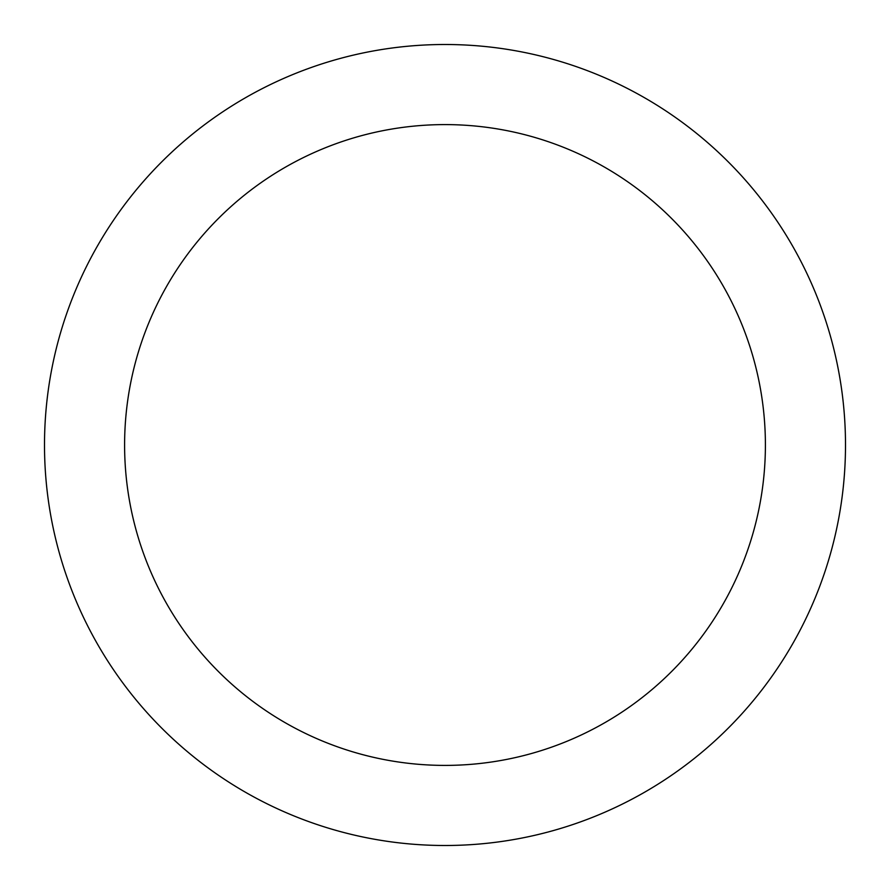 <?xml version="1.0" encoding="UTF-8"?>
<svg xmlns="http://www.w3.org/2000/svg" width="890" height="890" viewBox="0 0 890 890"><rect width="100%" height="100%" fill="white"/><g stroke="black" fill="none" stroke-linecap="round" stroke-linejoin="round"><path stroke-width="1.33" d="M765.4 445A320.4 320.4 0 0 0 445 124.6A320.4 320.4 0 0 0 124.6 445A320.4 320.4 0 0 0 445 765.4A320.4 320.4 0 0 0 765.4 445M845.5 445A400.5 400.5 0 0 0 445 44.5A400.5 400.5 0 0 0 44.5 445A400.5 400.5 0 0 0 445 845.5A400.5 400.5 0 0 0 845.5 445"/></g></svg>
